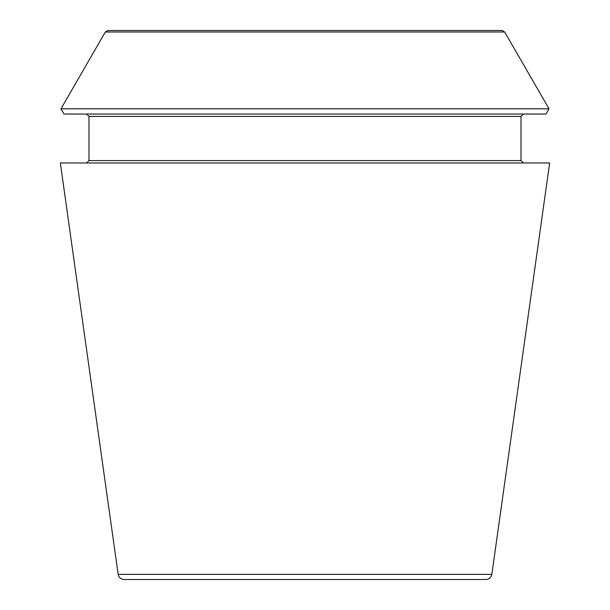 <?xml version="1.0" encoding="UTF-8"?>
<svg xmlns="http://www.w3.org/2000/svg" width="610" height="610" viewBox="0 0 610 610"><rect width="100%" height="100%" fill="white"/><g stroke="black" fill="none" stroke-linecap="round" stroke-linejoin="round"><path stroke-width="0.91" d="M491.843 574.361C491.149 577.54 489.182 579.248 485.934 579.5L124.066 579.5C120.788 579.226 118.82 577.51 118.157 574.361L60.337 162.977L549.663 162.977L491.843 574.361L118.157 574.361M504.676 31.994L502.091 30.5L107.909 30.5L105.324 31.994L60.977 108.801L549.023 108.801L504.676 31.994L105.324 31.994M549.023 108.801L545.996 114.047L64.004 114.047L60.977 108.801M523.403 162.977L521.016 160.59L521.016 116.434L523.403 114.047M521.016 160.59L88.984 160.59L86.597 162.977M521.016 116.434L88.984 116.434L86.597 114.047M88.984 160.59L88.984 116.434"/></g></svg>
